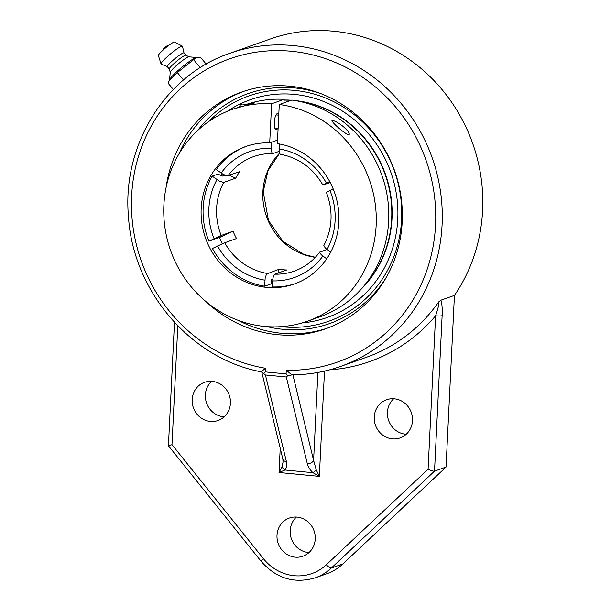 <?xml version="1.0" encoding="UTF-8"?>
<svg xmlns="http://www.w3.org/2000/svg" width="611" height="611" viewBox="0 0 611 611"><rect width="100%" height="100%" fill="white"/><g stroke="black" fill="none" stroke-linecap="round" stroke-linejoin="round"><path stroke-width="0.92" d="M173.325 89.481L167.933 82.989L168.644 81.538L177.343 72.572L196.276 57.549L200.507 57.289L206.182 64.124M183.506 80.003L177.343 72.572M200.248 67.691L193.634 59.725M196.513 57.465L195.955 57.633A17.75 2.238 140.3 0 0 195.726 57.709A17.75 2.238 140.3 0 0 181.566 67.5A17.75 2.238 140.3 0 0 169.774 79.361L168.644 81.538M196.383 57.503L188.929 56.823A12.228 1.543 140.3 0 0 188.303 56.945A12.228 1.543 140.3 0 0 177.786 64.331A12.228 1.543 140.3 0 0 170.263 72.312L169.56 79.766M185.935 55.28A10.799 1.359 140.3 0 0 185.874 55.234A10.799 1.359 140.3 0 0 185.202 55.318A10.799 1.359 140.3 0 0 175.617 62.093A10.799 1.359 140.3 0 0 169.27 69.012L170.263 72.388M184.018 53.012A10.799 1.359 140.3 0 0 183.98 52.928A10.799 1.359 140.3 0 0 183.247 52.958A10.799 1.359 140.3 0 0 173.44 59.924A10.799 1.359 140.3 0 0 167.353 66.721L169.285 69.051M184.003 52.958L182.49 46.344A13.885 1.749 140.3 0 0 182.368 46.184A13.885 1.749 140.3 0 0 181.505 46.283A13.885 1.749 140.3 0 0 169.163 55.013A13.885 1.749 140.3 0 0 161.021 63.903A13.885 1.749 140.3 0 0 161.159 64.048L167.383 66.759M182.368 46.184L174.616 42.044A10.563 1.329 140.3 0 0 173.959 42.121A10.563 1.329 140.3 0 0 164.573 48.75A10.563 1.329 140.3 0 0 158.379 55.517L161.021 63.903M286.315 376.987L287.735 375.727L286.093 373.901L265.212 371.9L263.593 373.42L265.426 374.986L286.315 376.987L307.287 463.589A5.148 3.597 -13.6 0 0 313.603 460.381L292.883 374.833M166.055 187.737A125.591 117.87 70.5 0 1 241.681 92.047A125.591 117.87 70.5 0 1 394.706 171.103A125.591 117.87 70.5 0 1 325.51 328.833A125.591 117.87 70.5 0 1 277.524 334.683A125.591 117.87 70.5 0 1 206.518 302.04M292.272 374.833C308.937 374.719 325.075 371.9 340.686 366.394A166.062 155.851 -109.5 0 1 292.532 374.803L287.735 375.727M291.6 374.65L286.269 370.251L286.093 373.901M263.593 373.42L261.722 371.786M261.745 371.962L282.862 459.128A5.148 3.597 -13.6 0 0 286.406 461.595L265.426 374.986M282.862 459.128L283.015 462.244L282.038 466.506A5.148 3.842 42.1 0 0 284.947 470.012C286.773 467.614 287.262 464.803 286.406 461.595M282.038 466.506L279.028 472.509L284.947 470.012L312.985 472.7A5.148 1.848 -49.7 0 0 316.215 469.775L313.603 460.381L317.903 372.45M261.974 371.87C261.477 371.771 262.615 370.564 265.388 368.25A160.922 151.024 70.5 0 1 157.821 115.28A160.922 151.024 70.5 0 1 417.466 140.14A160.922 151.024 70.5 0 1 286.269 370.251M307.287 463.589C307.982 466.789 309.884 469.821 312.985 472.7L319.347 476.366L316.215 469.775M442.127 315.688A5.148 0.71 -177.2 0 1 435.597 315.818L428.097 469.195C431.083 470.691 433.222 471.333 434.528 471.127L442.127 315.688C442.501 309.296 442.081 304.133 440.875 300.207L438.744 301.865C439.103 304.079 438.049 308.731 435.597 315.818A171.21 160.678 -109.5 0 1 329.36 369.892M168.43 445.786L261.134 561.349A5.148 0.619 -38.7 0 1 263.471 558.721L171.989 444.678L168.43 445.786L174.471 322.379M261.134 561.349C276.256 578.51 294.319 583.994 315.314 577.815L326.824 573.744A51.439 48.277 -109.5 0 0 342.87 563.945L446.038 467.048L434.528 471.127L331.361 568.016A5.148 1.642 -133.2 0 1 326.366 564.74A46.299 43.45 70.5 0 1 263.471 558.721M446.038 467.048L454.431 295.411L440.875 300.207M374.238 417.008A20.255 19.01 70.5 0 1 386.603 399.747A20.255 19.01 70.5 0 1 411.279 412.494A20.255 19.01 70.5 0 1 400.121 437.927A20.255 19.01 70.5 0 1 374.238 417.008M276.997 535.305A20.255 19.01 70.5 0 1 289.362 518.044A20.255 19.01 70.5 0 1 314.039 530.791A20.255 19.01 70.5 0 1 302.88 556.224A20.255 19.01 70.5 0 1 276.997 535.305M192.182 399.579A20.255 19.01 70.5 0 1 204.548 382.318A20.255 19.01 70.5 0 1 229.224 395.065A20.255 19.01 70.5 0 1 218.066 420.498A20.255 19.01 70.5 0 1 192.182 399.579M393.667 398.754A20.255 19.01 -109.5 0 0 387.42 412.341A20.255 19.01 -109.5 0 0 406.239 434.253M296.427 517.043A20.255 19.01 -109.5 0 0 290.179 530.631A20.255 19.01 -109.5 0 0 308.998 552.55M211.612 381.325A20.255 19.01 -109.5 0 0 205.365 394.912A20.255 19.01 -109.5 0 0 224.184 416.824M454.431 295.411A166.062 155.851 -109.5 0 0 449.788 99.593A166.062 155.851 -109.5 0 0 270.368 38.967L229.851 53.302C165.466 74.893 121.971 145.12 128.463 216.554C132.87 291.157 191.228 359.23 261.844 371.931M281.136 326.664A119.519 112.164 -109.5 0 0 401.549 220.38A119.519 112.164 -109.5 0 0 294.517 90.39A119.519 112.164 -109.5 0 0 208.565 121.658M343.749 127.027C348.354 131.075 350.072 133.756 348.919 135.077C343.856 133.099 331.788 122.582 331.933 120.329L332.361 120.298C335.974 121.383 339.769 123.621 343.749 127.027M246.531 104.435L254.833 102.869L232.508 109.293A112.393 105.482 70.5 0 1 271.628 103.771L284.153 99.333L283.978 102.839M277.776 128.264A8.103 2.566 -84.5 0 1 276.134 129.654A8.103 2.566 -84.5 0 1 274.27 122.521A8.103 2.566 -84.5 0 1 277.684 113.524A8.103 2.566 -84.5 0 1 278.784 114.57M279.273 104.504A112.393 105.482 70.5 0 1 375.299 204.456A112.393 105.482 70.5 0 1 307.524 321.203L320.049 316.765A112.393 105.482 -109.5 0 0 387.825 200.026A112.393 105.482 -109.5 0 0 291.798 100.067L279.273 104.504L277.363 143.608A72.908 68.424 -109.5 0 1 338.395 208.954A72.908 68.424 -109.5 0 1 294.349 283.978A72.908 68.424 -109.5 0 1 201.172 208.656A72.908 68.424 -109.5 0 1 245.691 146.525A72.908 68.424 -109.5 0 1 269.711 142.875L271.628 103.771M279.105 151.383L272.834 153.56L271.956 152.742L271.49 150.932L271.689 142.172L277.531 140.102L269.711 142.875M307.524 321.203A112.393 105.482 70.5 0 1 163.878 205.09A112.393 105.482 70.5 0 1 232.508 109.293M219.334 237.037A72.908 68.424 -109.5 0 0 222.412 243.69M271.345 281.747A72.908 68.424 -109.5 0 0 272.537 281.992M284.153 99.333A112.393 105.482 -109.5 0 0 246.317 104.42M222.014 173.646A72.908 68.424 -109.5 0 0 221.067 175.487M247.959 104.573L242.307 104.03A14.175 4.483 95.5 0 0 239.13 107.047M361.506 288.789A109.361 102.633 -109.5 0 0 385.488 174.372A109.361 102.633 -109.5 0 0 294.861 100.525M291.363 100.219A109.361 102.633 -109.5 0 0 284.123 99.99M291.027 100.341A109.361 102.633 -109.5 0 0 284.115 100.112M363.316 286.704A109.361 102.633 -109.5 0 0 385.151 174.486A109.361 102.633 -109.5 0 0 297.58 101.006M221.228 236.365A70.769 66.416 -109.5 0 0 221.312 236.579L208.962 241.2L220.212 235.823L233.058 231.233L219.525 237.503M229.499 175.281L235.647 178.206L223.573 182.46L219.471 181.177L212.147 176.136L218.074 174.036L222.045 176.189L224.863 175.189M278.547 143.799L278.097 143.722M246.676 146.182A72.908 68.424 -109.5 0 0 216.309 169.56L223.015 174.257L226.987 175.861L239.81 171.63A60.756 57.022 70.5 0 0 235.647 178.206M212.147 176.136A72.908 68.424 -109.5 0 0 208.962 241.2M326.686 258.82L321.241 254.749L319.614 252.305L326.923 249.41M333.148 188.83L326.389 192.35C333.385 210.902 332.537 228.636 323.838 245.546L325.403 248.173L330.696 252.137M221.312 236.579L219.509 237.465M233.058 231.233A60.756 57.022 70.5 0 0 236.541 238.534L223.702 243.125L212.445 248.509A72.908 68.424 -109.5 0 0 264.647 286.192L271.238 283.855L271.444 279.731L272.743 279.273M279.288 143.936L279.097 151.299L279.609 153.476L280.403 154.278C298.756 157.753 312.924 168.01 322.906 185.049L329.68 181.513M319.706 252.068C313.023 261.057 304.538 267.412 294.25 271.124A60.756 57.022 70.5 0 1 274.866 274.179L286.727 269.978A60.756 57.022 70.5 0 1 282.901 269.749A60.756 57.022 70.5 0 1 279.082 269.245L278.074 273.041M274.866 274.179L273.896 275.217L272.964 277.997L272.3 286.926A72.908 68.424 -109.5 0 0 295.334 283.619M264.647 286.192L265.159 278.097L266.526 274.041L279.082 269.245M330.207 182.506L322.906 185.049M227.292 111.309A115.471 108.368 70.5 0 1 294.326 94.4A115.471 108.368 70.5 0 1 397.845 209.046A115.471 108.368 70.5 0 1 302.201 322.921M265.212 371.9L265.388 368.25M438.744 301.865A166.062 155.851 70.5 0 1 366.348 357.313L340.686 366.394A166.062 155.851 -109.5 0 0 432.183 157.837A166.062 155.851 -109.5 0 0 229.851 53.302M280.22 448.222L279.028 472.509L319.347 476.366L324.494 371.098M171.989 444.678L177.801 325.884M315.314 577.815A51.439 48.277 -109.5 0 0 331.361 568.016L342.87 563.945M428.097 469.195L326.366 564.74M197.643 130.525A121.994 114.494 70.5 0 1 294.639 87.946A121.994 114.494 70.5 0 1 321.6 93.934M386.442 277.089A121.994 114.494 70.5 0 1 267.068 326.641M238.29 320.393A125.591 117.87 -109.5 0 0 281.488 333.278A125.591 117.87 -109.5 0 0 327.488 328.115M243.674 91.36A125.591 117.87 -109.5 0 0 179.206 153.483M223.809 174.693A70.769 66.416 -109.5 0 0 223.252 175.762M271.643 279.662A70.769 66.416 -109.5 0 0 272.674 279.876M327.015 249.479A66.828 62.719 -109.5 0 0 329.902 190.433M272.59 280.9A66.828 62.719 -109.5 0 0 322.852 256.055M279.51 153.239A60.756 57.022 -109.5 0 0 262.875 191.976A60.756 57.022 -109.5 0 0 315.314 257.338M267.213 273.445A60.756 57.022 70.5 0 1 224.672 242.735M221.19 235.434A60.756 57.022 70.5 0 1 216.6 208.359A60.756 57.022 70.5 0 1 223.779 182.406M227.949 175.831A60.756 57.022 70.5 0 1 253.695 156.576C259.858 154.4 266.243 153.399 272.834 153.56M271.399 148.198A66.828 62.719 -109.5 0 0 221.136 173.043M216.974 179.619A66.828 62.719 -109.5 0 0 208.886 208.504A66.828 62.719 -109.5 0 0 214.087 238.664M217.569 245.973A66.828 62.719 -109.5 0 0 264.945 280.174M326.419 183.124A66.828 62.719 -109.5 0 0 279.044 148.924M168.468 45.604A6.553 6.553 0 0 0 163.015 50.125M185.874 55.234L189.005 56.831M185.912 55.257L183.98 52.928M274.79 127.982L278.112 128.295M276.042 114.906L278.753 115.166M279.54 153.315L267.977 170.752L263.211 191.724L268.489 220.54L282.969 241.376L303.965 254.459L315.383 257.269"/></g></svg>
